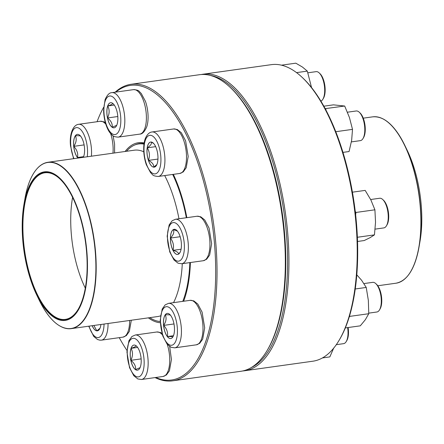 <?xml version="1.0" encoding="UTF-8"?>
<svg xmlns="http://www.w3.org/2000/svg" width="444" height="444" viewBox="0 0 444 444"><rect width="100%" height="100%" fill="white"/><g stroke="black" fill="none" stroke-linecap="round" stroke-linejoin="round"><path stroke-width="0.67" d="M115.151 92.197A149.722 62.327 82 0 1 131.152 84.266A149.722 62.327 82 0 1 137.607 84.166A149.722 62.327 82 0 1 214.607 231.552A149.722 62.327 82 0 1 172.638 380.824A149.722 62.327 82 0 1 155.073 377.589M172.638 380.824L240.942 371.267A149.722 62.327 -98 0 0 266.905 350.86A149.722 62.327 -98 0 0 281.929 214.358A149.722 62.327 -98 0 0 230.02 87.213A149.722 62.327 -98 0 0 205.916 74.609A149.722 62.327 -98 0 0 199.461 74.714L131.152 84.266M155.761 377.489A148.723 61.91 -98 0 0 214.974 250.122A148.723 61.91 -98 0 0 136.802 85.281A148.723 61.91 -98 0 0 115.84 92.102M103.68 107.243A148.723 61.91 -98 0 0 97.07 121.723M119.247 337.656A148.723 61.91 -98 0 0 126.973 350.433M125.103 151.482A90.831 37.812 82 0 1 142.33 142.652A90.831 37.812 82 0 1 144.189 142.951M173.332 174.359A90.831 37.812 82 0 1 186.846 217.671M190.398 262.526A90.831 37.812 82 0 1 183.627 301.243M160.262 322.738A90.831 37.812 82 0 1 148.379 317.849M230.02 87.213L230.858 87.99A148.723 61.91 82 0 1 282.417 214.286A148.723 61.91 82 0 1 267.488 349.883L266.905 350.86M144.089 143.617A89.832 37.396 -98 0 0 143.323 143.517A89.832 37.396 -98 0 0 139.449 143.579A89.832 37.396 -98 0 0 134.865 144.949M159.557 321.456A89.832 37.396 -98 0 0 160.217 321.545M153.679 167.166A12.676 5.278 82 0 1 147.158 154.684A12.676 5.278 82 0 1 150.71 142.047A12.676 5.278 82 0 1 157.692 153.868A12.676 5.278 82 0 1 154.223 167.155A12.676 5.278 82 0 1 153.679 167.166M351.387 141.891L360.367 140.637A14.974 6.233 -98 0 0 362.964 138.595A14.974 6.233 -98 0 0 364.463 124.947A14.974 6.233 -98 0 0 359.274 112.232A14.974 6.233 -98 0 0 356.865 110.972A14.974 6.233 -98 0 0 356.216 110.978L347.452 112.204M359.274 112.232L360.106 113.009A13.975 5.816 82 0 1 364.951 124.875A13.975 5.816 82 0 1 363.547 137.618L362.964 138.595M150.732 142.041A12.676 5.278 -98 0 0 147.247 147.824C150.583 145.626 151.937 143.695 151.304 142.03M151.332 142.047L153.763 143.579M156.854 164.58L153.724 167.16A12.676 5.278 -98 0 0 154.246 167.155M148.457 160.389A12.676 5.278 -98 0 0 153.724 167.16C153.974 164.635 152.214 162.382 148.457 160.389C150.044 155.922 149.639 151.731 147.247 147.824A12.676 5.278 -98 0 0 148.457 160.389L157.959 159.057M147.247 147.824L155.672 146.648M160.217 321.512A89.583 37.29 82 0 1 149.789 317.654M126.518 151.282A89.583 37.29 82 0 1 138.584 143.95A89.583 37.29 82 0 1 144.017 144.128M172.683 174.448A89.583 37.29 82 0 1 186.33 217.743M189.838 262.604A89.583 37.29 82 0 1 182.762 301.365M73.626 316.073A75.008 31.224 82 0 1 36.63 294.81A75.008 31.224 82 0 1 23.97 204.296A75.008 31.224 82 0 1 74.403 200.438A75.008 31.224 82 0 1 73.626 316.073M73.454 315.418A74.315 30.936 82 0 1 23.366 243.578A74.315 30.936 82 0 1 59.696 178.732A74.315 30.936 82 0 1 85.459 241.841A74.315 30.936 82 0 1 78.005 309.59A74.315 30.936 82 0 1 73.454 315.418M78.088 309.446A74.015 30.808 82 0 1 73.648 315.101A74.015 30.808 82 0 1 65.346 319.386A74.015 30.808 82 0 1 24.581 250.355A74.015 30.808 82 0 1 44.838 172.788A74.015 30.808 82 0 1 59.823 178.849M363.253 118.165L372.716 116.844A83.994 34.965 -98 0 1 376.334 116.789A83.994 34.965 -98 0 1 419.53 199.473A83.994 34.965 -98 0 1 395.987 283.211C407.298 280.952 414.996 268.798 419.069 246.747L420.03 241.181A75.008 31.224 -98 0 0 407.37 150.666L404.917 145.571A83.844 34.904 82 0 1 419.069 246.747L419.069 246.747A83.844 34.904 82 0 1 404.823 278.888M244.539 370.768L312.848 361.211A149.722 62.327 -98 0 0 338.805 340.803A149.722 62.327 -98 0 0 353.829 204.296A149.722 62.327 -98 0 0 301.926 77.156A149.722 62.327 -98 0 0 271.362 64.652L203.058 74.209A149.722 62.327 82 0 1 285.525 213.853A149.722 62.327 82 0 1 244.539 370.768A149.722 62.327 82 0 1 242.735 370.956M201.265 74.525A149.722 62.327 82 0 1 203.058 74.209M301.926 77.156L302.758 77.933A148.723 61.91 82 0 1 354.318 204.229A148.723 61.91 82 0 1 339.394 339.827L338.805 340.803M251.365 367.504A148.723 61.91 -98 0 0 284.21 214.036A148.723 61.91 -98 0 0 210.512 75.469M342.973 152.386L349.073 151.532L351.648 140.332L352.503 129.371L335.792 131.707M325.202 108.652L344.688 106.027L349.456 117.577L352.503 129.371M325.73 108.68L326.046 110.245M323.854 106.194L333.444 104.851L344.688 106.027M117.022 124.548A12.676 5.278 82 0 1 114.119 127.822A12.676 5.278 82 0 1 107.137 115.995A12.676 5.278 82 0 1 110.606 102.708A12.676 5.278 82 0 1 116.7 110.378A12.676 5.278 82 0 1 117.022 124.548M320.912 101.121A14.974 6.233 -98 0 0 322.86 99.262A14.974 6.233 -98 0 0 323.693 97.436A14.974 6.233 -98 0 0 319.169 72.894A14.974 6.233 -98 0 0 316.111 71.645L307.875 72.799M319.169 72.894L320.002 73.676A13.975 5.816 82 0 1 324.22 96.581A13.975 5.816 82 0 1 323.443 98.285L322.86 99.262M110.628 102.708A12.676 5.278 -98 0 0 107.748 105.977A12.676 5.278 -98 0 0 107.526 117.965C109.59 113.72 109.668 109.724 107.748 105.977C111.361 104.801 112.987 103.902 112.632 103.269M116.722 125.308L112.182 127.25A12.676 5.278 -98 0 0 114.141 127.817M107.526 117.965A12.676 5.278 -98 0 0 112.182 127.25C112.621 123.876 111.067 120.785 107.526 117.965L117.804 116.528M107.748 105.977L114.297 105.062M296.542 72.622L307.32 71.112L311.544 87.546M281.485 65.179L295.798 63.176L302.414 67.027L307.32 71.112M77.933 158.081A12.676 5.278 82 0 1 73.587 144.294A12.676 5.278 82 0 1 77.339 134.36A12.676 5.278 82 0 1 84.471 147.48A12.676 5.278 82 0 1 83.278 157.331M73.76 146.348A12.676 5.278 -98 0 0 77.495 157.509C78.249 153.535 77.006 149.811 73.76 146.348C76.296 142.557 76.84 139.022 75.402 135.747A12.676 5.278 -98 0 0 73.76 146.348L84.11 144.899M77.361 134.36A12.676 5.278 -98 0 0 75.402 135.747C79.182 135.659 80.975 135.842 80.78 136.308M81.607 157.565L77.495 157.509A12.676 5.278 -98 0 0 77.978 158.075M77.495 157.509L83.583 156.66M100.938 324.486A12.676 5.278 82 0 1 97.353 330.841A12.676 5.278 82 0 1 92.158 325.713M99.983 328.266L96.848 330.847A12.676 5.278 -98 0 0 97.375 330.841M92.202 325.707A12.676 5.278 -98 0 0 96.848 330.847L93.845 325.48M131.041 348.34A12.676 5.278 82 0 1 133.944 345.066A12.676 5.278 82 0 1 140.926 356.887A12.676 5.278 82 0 1 137.457 370.174A12.676 5.278 82 0 1 131.363 362.509A12.676 5.278 82 0 1 131.041 348.34M336.302 344.677L343.601 343.656A14.974 6.233 -98 0 0 346.192 341.614A14.974 6.233 -98 0 0 347.025 339.793A14.974 6.233 -98 0 0 347.641 327.6M348.129 327.533A13.975 5.816 82 0 1 346.781 340.637L346.192 341.614M140.06 367.665L135.52 369.602A12.676 5.278 -98 0 0 137.479 370.174M130.863 360.323A12.676 5.278 -98 0 0 135.52 369.602C135.958 366.233 134.404 363.137 130.863 360.323C132.928 356.071 133 352.075 131.085 348.329A12.676 5.278 -98 0 0 130.863 360.323L141.137 358.885M133.966 345.06A12.676 5.278 -98 0 0 131.085 348.329C134.693 347.158 136.319 346.253 135.969 345.626M131.085 348.329L137.634 347.413M322.438 357.931L329.842 356.893L333.783 347.902M163.586 325.408A12.676 5.278 82 0 1 167.21 313.414A12.676 5.278 82 0 1 174.198 325.241A12.676 5.278 82 0 1 170.724 338.528A12.676 5.278 82 0 1 163.586 325.408M368.775 313.137L376.867 312.004A14.974 6.233 -98 0 0 379.465 309.968A14.974 6.233 -98 0 0 381.146 297.846A14.974 6.233 -98 0 0 375.774 283.599A14.974 6.233 -98 0 0 372.721 282.351L363.952 283.577M375.774 283.599L376.606 284.382A13.975 5.816 82 0 1 381.452 296.248A13.975 5.816 82 0 1 380.053 308.985L379.465 309.968M172.749 337.129C172.949 336.663 171.151 336.474 167.371 336.563A12.676 5.278 -98 0 0 170.746 338.522M163.636 325.402A12.676 5.278 -98 0 0 167.371 336.563C168.126 332.589 166.877 328.865 163.636 325.402C166.173 321.611 166.716 318.076 165.273 314.802A12.676 5.278 -98 0 0 163.636 325.402L173.987 323.954M167.233 313.414A12.676 5.278 -98 0 0 165.273 314.802C169.059 314.713 170.851 314.901 170.657 315.362M167.371 336.563L173.454 335.714M345.304 327.927L360.289 325.835L365.384 319.658L368.764 313.719L349.805 316.367L349.184 317.044M355.228 288.983L366.233 287.446L368.354 300.46L368.764 313.719M349.628 315.567L349.805 316.367M356.782 274.825L361.588 280.247L366.233 287.446M172.966 250.361A12.676 5.278 82 0 1 170.441 237.14A12.676 5.278 82 0 1 174.159 229.32A12.676 5.278 82 0 1 181.141 241.148A12.676 5.278 82 0 1 177.672 254.434A12.676 5.278 82 0 1 172.966 250.361M375.136 229.126L383.816 227.911A14.974 6.233 -98 0 0 386.408 225.874A14.974 6.233 -98 0 0 385.22 203.063A14.974 6.233 -98 0 0 382.722 199.506A14.974 6.233 -98 0 0 379.664 198.257L370.662 199.517M382.722 199.506L383.555 200.288A13.975 5.816 82 0 1 388.4 212.154A13.975 5.816 82 0 1 386.996 224.892L386.408 225.874M174.181 229.32A12.676 5.278 -98 0 0 173.399 229.587L177.417 231.102M180.131 252.225L178.56 254.112M178.521 254.151C178.688 252.619 176.851 251.354 173.01 250.355A12.676 5.278 -98 0 0 177.694 254.429M170.452 238.073A12.676 5.278 -98 0 0 173.01 250.355C174.153 246.009 173.299 241.919 170.452 238.073C173.421 234.965 174.403 232.14 173.399 229.587A12.676 5.278 -98 0 0 170.452 238.073L180.17 236.713M173.01 250.355L181.08 249.228M357.525 241.475L364.235 240.537L370.196 237.59L374.447 234.876L357.37 237.268M355.25 211.411L355.955 212.46L374.914 209.807L375.535 222.222L374.447 234.876M355.955 212.46L355.638 214.813M352.425 192.18L365.173 190.398L370.901 199.983L374.914 209.807M150.61 135.309A19.464 8.103 -98 0 0 146.243 163.497A19.464 8.103 -98 0 0 160.55 164.996A19.464 8.103 -98 0 0 150.61 135.309M173.626 128.965L177.295 129.504L181.307 132.706L185.592 140.765L188.195 156.46L186.203 167.749L183.206 171.939L179.848 173.449A22.461 9.346 -98 0 0 186.141 151.054A22.461 9.346 -98 0 0 174.592 128.949A22.461 9.346 -98 0 0 173.626 128.965L152.053 131.979A22.461 9.346 82 0 1 153.019 131.968A22.461 9.346 82 0 1 164.569 154.074A22.461 9.346 82 0 1 158.275 176.462C151.776 175.985 152.925 174.448 150.594 172.727L146.304 164.663C142.779 154.379 143.118 142.974 145.693 137.679C147.441 134.105 149.561 132.207 152.053 131.979M160.473 315.856A83.994 34.965 82 0 1 157.598 316.561L71.284 328.632A83.994 34.965 82 0 1 61.599 326.901M39.177 166.594A83.994 34.965 82 0 1 48.013 162.265L134.327 150.194A83.994 34.965 82 0 1 143.784 151.82M164.685 175.569A83.994 34.965 82 0 1 178.976 218.77M182.29 263.664A83.994 34.965 82 0 1 173.532 302.658M24.931 198.729C27.528 183.994 32.04 173.482 38.462 167.188C41.397 164.397 44.583 162.754 48.013 162.265A83.994 34.965 82 0 1 92.23 228.632A83.994 34.965 82 0 1 80.708 323.77A83.994 34.965 82 0 1 71.284 328.632C59.785 329.565 49.051 319.985 39.083 299.905L39.083 299.905A83.844 34.904 -98 0 0 80.436 323.665A83.844 34.904 -98 0 0 89.216 217.094A83.844 34.904 -98 0 0 38.395 167.299A83.844 34.904 -98 0 0 24.931 198.729L23.97 204.296M85.292 288.123A74.015 30.808 82 0 1 72.6 197.38M382.401 118.581A83.844 34.904 82 0 1 404.917 145.571C394.949 125.491 384.215 115.912 372.716 116.844M105.211 101.016A19.464 8.103 -98 0 0 112.021 133.677A19.464 8.103 -98 0 0 119.858 111.111A19.464 8.103 -98 0 0 105.211 101.016M133.522 89.633C140.015 90.11 138.867 91.647 141.203 93.368L145.488 101.432C148.895 111.433 148.607 122 146.614 127.106C144.5 131.857 142.208 134.193 139.743 134.116A22.461 9.346 -98 0 0 144.883 128.316A22.461 9.346 -98 0 0 144.317 103.208A22.461 9.346 -98 0 0 133.522 89.633L111.949 92.646A22.461 9.346 82 0 1 124.32 113.592A22.461 9.346 82 0 1 118.171 137.129C111.672 136.647 112.82 135.109 110.489 133.389C107.504 130.153 103.89 121.528 103.602 110.262L105.078 99.656C107.182 94.916 109.468 92.58 111.949 92.646M87.252 156.776A19.464 8.103 -98 0 0 79.298 128.416A19.464 8.103 -98 0 0 70.835 146.054A19.464 8.103 -98 0 0 73.954 158.636M112.965 153.18A22.461 9.346 -98 0 0 112.893 144.522A22.461 9.346 -98 0 0 110.65 133.583M105.816 124.192A22.461 9.346 -98 0 0 100.25 121.279L78.677 124.298A22.461 9.346 82 0 1 91.397 156.199M89.039 326.151A19.464 8.103 -98 0 0 97.452 337.579A19.464 8.103 -98 0 0 104.051 324.048M108.059 323.487A22.461 9.346 82 0 1 101.404 340.154L99.839 340.176L97.497 339.505L93.723 336.419L88.739 326.19M131.319 320.235L129.348 331.396L126.351 335.614L122.971 337.135A22.461 9.346 -98 0 0 129.631 320.474M142.851 371.872A19.464 8.103 -98 0 0 136.042 339.21A19.464 8.103 -98 0 0 128.199 361.777A19.464 8.103 -98 0 0 142.851 371.872M169.68 346.509L171.428 359.485L169.436 370.773L166.439 374.958L163.076 376.468A22.461 9.346 -98 0 0 168.221 370.668A22.461 9.346 -98 0 0 167.255 344.289M146.648 373.687A22.461 9.346 82 0 1 141.508 379.487L137.834 378.948L133.822 375.746L129.537 367.682L126.934 351.987L128.927 340.698L131.924 336.508L135.287 335.004A22.461 9.346 82 0 1 146.082 348.579A22.461 9.346 82 0 1 146.648 373.687M162.421 334.893A22.461 9.346 -98 0 0 156.854 331.984L135.287 335.004M177.228 326.834A19.464 8.103 -98 0 0 163.231 308.835A19.464 8.103 -98 0 0 166.45 342.241A19.464 8.103 -98 0 0 177.228 326.834M190.126 300.333L193.8 300.871L197.808 304.073L202.098 312.138L204.695 327.833L202.708 339.122L199.711 343.312L196.348 344.816A22.461 9.346 -98 0 0 202.764 323.576A22.461 9.346 -98 0 0 190.126 300.333L168.554 303.352A22.461 9.346 82 0 1 181.196 326.59A22.461 9.346 82 0 1 174.775 347.835L171.101 347.297L167.094 344.094L162.804 336.03L160.206 320.335L162.193 309.046L165.19 304.861L168.554 303.352M180.442 228.849A19.464 8.103 -98 0 0 167.455 236.047A19.464 8.103 -98 0 0 179.848 260.733A19.464 8.103 -98 0 0 180.442 228.849M197.069 216.239L200.744 216.777L204.756 219.98L209.041 228.044L211.644 243.739L209.651 255.028L206.654 259.218L203.291 260.722A22.461 9.346 -98 0 0 209.879 246.87A22.461 9.346 -98 0 0 205.406 223.449A22.461 9.346 -98 0 0 197.069 216.239L175.497 219.258A22.461 9.346 82 0 1 183.833 226.468A22.461 9.346 82 0 1 188.306 249.889A22.461 9.346 82 0 1 181.724 263.742L178.05 263.203L174.037 260.001L169.752 251.937L167.149 236.241L169.142 224.953L172.139 220.768L175.497 219.258M179.848 173.449L158.275 176.462M138.584 143.95L142.241 143.44M36.63 294.81L39.083 299.905M395.987 283.211L377.789 285.758M139.743 134.116L118.171 137.129M113.076 135.803L114.602 144.1L114.591 152.952M100.25 121.279L103.924 121.817L105.345 122.611M78.677 124.298C72.461 124.953 69.242 135.62 70.552 145.959L73.582 158.691M122.971 337.135L101.404 340.154M163.076 376.468L141.508 379.487M156.854 331.984L160.528 332.523L161.949 333.311M196.348 344.816L174.775 347.835M203.291 260.722L181.724 263.742"/></g></svg>
